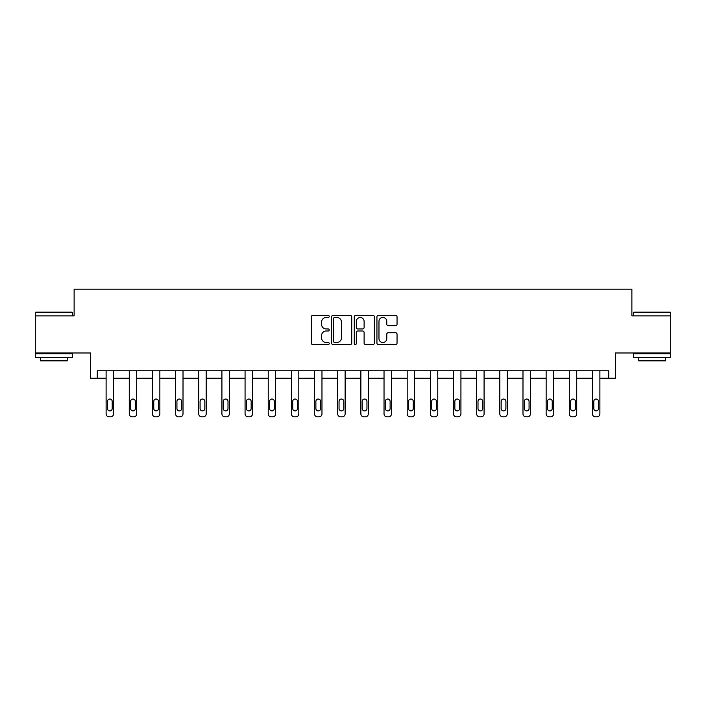 <?xml version="1.0" encoding="UTF-8"?>
<svg xmlns="http://www.w3.org/2000/svg" width="706" height="706" viewBox="0 0 706 706"><rect width="100%" height="100%" fill="white"/><g stroke="black" fill="none" stroke-linecap="round" stroke-linejoin="round"><path stroke-width="1.06" d="M329.243 316.42A1.024 1.024 0 0 0 328.228 315.405L312.74 315.405A1.456 1.456 0 0 0 311.284 316.862L311.284 343.09A1.456 1.456 0 0 0 312.74 344.546L328.228 344.546A1.024 1.024 0 0 0 329.243 343.522A1.024 1.024 0 0 0 328.228 342.507L326.225 342.507A4.66 4.66 0 0 1 321.557 337.847L321.557 335.659A4.66 4.66 0 0 1 326.225 330.99L328.228 330.99A1.024 1.024 0 0 0 329.243 329.976A1.024 1.024 0 0 0 328.228 328.952L326.225 328.952A4.66 4.66 0 0 1 321.557 324.292L321.557 322.104A4.66 4.66 0 0 1 326.225 317.444L328.228 317.444A1.024 1.024 0 0 0 329.243 316.42M670.7 315.873L631.879 315.873L631.879 289.151L74.121 289.151L74.121 315.873L35.3 315.873L35.3 352.982L90.527 352.982L90.527 378.222L106.112 378.222L106.112 413.884A2.965 2.965 0 0 0 109.086 416.849L110.568 416.849A2.965 2.965 0 0 0 113.534 413.884L113.534 378.222L129.277 378.222L129.277 413.884A2.965 2.965 0 0 0 132.243 416.849L133.725 416.849A2.965 2.965 0 0 0 136.699 413.884L136.699 378.222L152.434 378.222L152.434 413.884A2.965 2.965 0 0 0 155.399 416.849L156.891 416.849A2.965 2.965 0 0 0 159.856 413.884L159.856 378.222L175.591 378.222L175.591 413.884A2.965 2.965 0 0 0 178.565 416.849L180.048 416.849A2.965 2.965 0 0 0 183.013 413.884L183.013 378.222L198.748 378.222L198.748 413.884A2.965 2.965 0 0 0 201.722 416.849L203.204 416.849A2.965 2.965 0 0 0 206.178 413.884L206.178 378.222L221.913 378.222L221.913 413.884A2.965 2.965 0 0 0 224.879 416.849L226.361 416.849A2.965 2.965 0 0 0 229.335 413.884L229.335 378.222L245.07 378.222L245.07 413.884A2.965 2.965 0 0 0 248.044 416.849L249.527 416.849A2.965 2.965 0 0 0 252.492 413.884L252.492 378.222L268.227 378.222L268.227 413.884A2.965 2.965 0 0 0 271.201 416.849L272.684 416.849A2.965 2.965 0 0 0 275.658 413.884L275.658 378.222L291.393 378.222L291.393 413.884A2.965 2.965 0 0 0 294.358 416.849L295.84 416.849A2.965 2.965 0 0 0 298.815 413.884L298.815 378.222L314.549 378.222L314.549 413.884A2.965 2.965 0 0 0 317.515 416.849L319.006 416.849A2.965 2.965 0 0 0 321.971 413.884L321.971 378.222L337.706 378.222L337.706 413.884A2.965 2.965 0 0 0 340.68 416.849L342.163 416.849A2.965 2.965 0 0 0 345.128 413.884L345.128 378.222L360.872 378.222L360.872 413.884A2.965 2.965 0 0 0 363.837 416.849L365.32 416.849A2.965 2.965 0 0 0 368.294 413.884L368.294 378.222L384.029 378.222L384.029 413.884A2.965 2.965 0 0 0 386.994 416.849L388.485 416.849A2.965 2.965 0 0 0 391.451 413.884L391.451 378.222L407.185 378.222L407.185 413.884A2.965 2.965 0 0 0 410.16 416.849L411.642 416.849A2.965 2.965 0 0 0 414.607 413.884L414.607 378.222L430.342 378.222L430.342 413.884A2.965 2.965 0 0 0 433.316 416.849L434.799 416.849A2.965 2.965 0 0 0 437.773 413.884L437.773 378.222L453.508 378.222L453.508 413.884A2.965 2.965 0 0 0 456.473 416.849L457.956 416.849A2.965 2.965 0 0 0 460.93 413.884L460.93 378.222L476.665 378.222L476.665 413.884A2.965 2.965 0 0 0 479.639 416.849L481.121 416.849A2.965 2.965 0 0 0 484.087 413.884L484.087 378.222L499.822 378.222L499.822 413.884A2.965 2.965 0 0 0 502.796 416.849L504.278 416.849A2.965 2.965 0 0 0 507.252 413.884L507.252 378.222L522.987 378.222L522.987 413.884A2.965 2.965 0 0 0 525.952 416.849L527.435 416.849A2.965 2.965 0 0 0 530.409 413.884L530.409 378.222L546.144 378.222L546.144 413.884A2.965 2.965 0 0 0 549.109 416.849L550.601 416.849A2.965 2.965 0 0 0 553.566 413.884L553.566 378.222L569.301 378.222L569.301 413.884A2.965 2.965 0 0 0 572.275 416.849L573.757 416.849A2.965 2.965 0 0 0 576.723 413.884L576.723 378.222L592.466 378.222L592.466 413.884A2.965 2.965 0 0 0 595.432 416.849L596.914 416.849A2.965 2.965 0 0 0 599.888 413.884L599.888 378.222L615.473 378.222L615.473 352.982L670.7 352.982L670.7 312.608L633.582 312.608L634.032 312.158L670.259 312.158L670.7 312.608M395.589 325.678A1.456 1.456 0 0 0 397.046 324.222L397.046 316.862A1.456 1.456 0 0 0 395.589 315.405L378.39 315.405A1.456 1.456 0 0 0 376.933 316.862L376.933 343.09A1.456 1.456 0 0 0 378.39 344.546L395.589 344.546A1.456 1.456 0 0 0 397.046 343.09L397.046 334.203A1.456 1.456 0 0 0 395.589 332.747L388.229 332.747A1.456 1.456 0 0 0 386.773 334.203L386.773 338.606A3.901 3.901 0 0 1 382.873 342.507A3.901 3.901 0 0 1 378.972 338.606L378.972 321.336A3.901 3.901 0 0 1 382.873 317.444A3.901 3.901 0 0 1 386.773 321.336L386.773 324.222A1.456 1.456 0 0 0 388.229 325.678L395.589 325.678M608.722 378.222L608.722 370.8L97.278 370.8L97.278 378.222M351.729 316.862A1.456 1.456 0 0 0 350.264 315.405L333.073 315.405A1.456 1.456 0 0 0 331.617 316.862L331.617 343.09A1.456 1.456 0 0 0 333.073 344.546L350.264 344.546A1.456 1.456 0 0 0 351.729 343.09L351.729 316.862M355.736 315.405L372.927 315.405A1.456 1.456 0 0 1 374.383 316.862L374.383 343.09A1.456 1.456 0 0 1 372.927 344.546L365.567 344.546A1.456 1.456 0 0 1 364.111 343.09L364.111 332.455A1.456 1.456 0 0 0 362.655 330.99L357.774 330.99A1.456 1.456 0 0 0 356.318 332.455L356.318 343.522A1.024 1.024 0 0 1 355.295 344.546A1.024 1.024 0 0 1 354.271 343.522L354.271 316.862A1.456 1.456 0 0 1 355.736 315.405M334.679 317.444A1.024 1.024 0 0 0 333.656 318.459L333.656 341.483A1.024 1.024 0 0 0 334.679 342.507L336.788 342.507A4.66 4.66 0 0 0 341.448 337.847L341.448 322.104A4.66 4.66 0 0 0 336.788 317.444L334.679 317.444M364.111 321.415A3.901 3.901 0 0 0 360.21 317.515A3.901 3.901 0 0 0 356.318 321.415L356.318 327.496A1.456 1.456 0 0 0 357.774 328.952L362.655 328.952A1.456 1.456 0 0 0 364.111 327.496L364.111 321.415M107.453 408.536A2.374 2.374 149.4 0 0 109.827 410.91A2.374 2.374 149.4 0 0 112.201 408.536A2.374 2.374 0 0 1 109.827 410.91A2.374 2.374 0 0 1 107.453 408.536L107.453 401.414A2.374 2.374 0 0 1 109.827 399.04A2.374 2.374 0 0 1 112.201 401.414A2.374 2.374 149.4 0 0 109.827 399.04A2.374 2.374 149.4 0 0 107.453 401.414M113.534 370.8L113.534 413.884M106.112 370.8L106.112 413.884M112.201 401.414L112.201 408.536M109.086 416.849L110.568 416.849M35.741 312.158L71.968 312.158L72.418 312.608L35.3 312.608L35.741 312.158M53.859 357.439L35.3 357.439L35.3 353.724L72.418 353.724L72.418 357.439L53.859 357.439M67.22 357.439L67.22 360.854L40.498 360.854L40.498 357.439M652.141 357.439L633.582 357.439L633.582 353.724L670.7 353.724L670.7 357.439L652.141 357.439M665.502 357.439L665.502 360.854L638.78 360.854L638.78 357.439M130.61 408.536A2.374 2.374 149.4 0 0 132.984 410.91A2.374 2.374 149.4 0 0 135.358 408.536A2.374 2.374 0 0 1 132.984 410.91A2.374 2.374 0 0 1 130.61 408.536L130.61 401.414A2.374 2.374 0 0 1 132.984 399.04A2.374 2.374 0 0 1 135.358 401.414A2.374 2.374 149.4 0 0 132.984 399.04A2.374 2.374 149.4 0 0 130.61 401.414M153.767 408.536A2.374 2.374 149.4 0 0 156.141 410.91A2.374 2.374 149.4 0 0 158.523 408.536A2.374 2.374 0 0 1 156.141 410.91A2.374 2.374 0 0 1 153.767 408.536L153.767 401.414A2.374 2.374 0 0 1 156.141 399.04A2.374 2.374 0 0 1 158.523 401.414A2.374 2.374 149.4 0 0 156.141 399.04A2.374 2.374 149.4 0 0 153.767 401.414M136.699 370.8L136.699 413.884M129.277 370.8L129.277 413.884M135.358 401.414L135.358 408.536M132.243 416.849L133.725 416.849M159.856 370.8L159.856 413.884M152.434 370.8L152.434 413.884M158.523 401.414L158.523 408.536M155.399 416.849L156.891 416.849M176.932 408.536A2.374 2.374 149.4 0 0 179.306 410.91A2.374 2.374 149.4 0 0 181.68 408.536A2.374 2.374 0 0 1 179.306 410.91A2.374 2.374 0 0 1 176.932 408.536L176.932 401.414A2.374 2.374 0 0 1 179.306 399.04A2.374 2.374 0 0 1 181.68 401.414A2.374 2.374 149.4 0 0 179.306 399.04A2.374 2.374 149.4 0 0 176.932 401.414M183.013 370.8L183.013 413.884M175.591 370.8L175.591 413.884M181.68 401.414L181.68 408.536M178.565 416.849L180.048 416.849M200.089 408.536A2.374 2.374 149.4 0 0 202.463 410.91A2.374 2.374 149.4 0 0 204.837 408.536A2.374 2.374 0 0 1 202.463 410.91A2.374 2.374 0 0 1 200.089 408.536L200.089 401.414A2.374 2.374 0 0 1 202.463 399.04A2.374 2.374 0 0 1 204.837 401.414A2.374 2.374 149.4 0 0 202.463 399.04A2.374 2.374 149.4 0 0 200.089 401.414M206.178 370.8L206.178 413.884M198.748 370.8L198.748 413.884M204.837 401.414L204.837 408.536M201.722 416.849L203.204 416.849M223.246 408.536A2.374 2.374 149.4 0 0 225.62 410.91A2.374 2.374 149.4 0 0 228.003 408.536A2.374 2.374 0 0 1 225.62 410.91A2.374 2.374 0 0 1 223.246 408.536L223.246 401.414A2.374 2.374 0 0 1 225.62 399.04A2.374 2.374 0 0 1 228.003 401.414A2.374 2.374 149.4 0 0 225.62 399.04A2.374 2.374 149.4 0 0 223.246 401.414M229.335 370.8L229.335 413.884M221.913 370.8L221.913 413.884M228.003 401.414L228.003 408.536M224.879 416.849L226.361 416.849M246.403 408.536A2.374 2.374 149.4 0 0 248.786 410.91A2.374 2.374 149.4 0 0 251.16 408.536A2.374 2.374 0 0 1 248.786 410.91A2.374 2.374 0 0 1 246.403 408.536L246.403 401.414A2.374 2.374 0 0 1 248.786 399.04A2.374 2.374 0 0 1 251.16 401.414A2.374 2.374 149.4 0 0 248.786 399.04A2.374 2.374 149.4 0 0 246.403 401.414M252.492 370.8L252.492 413.884M245.07 370.8L245.07 413.884M251.16 401.414L251.16 408.536M248.044 416.849L249.527 416.849M269.568 408.536A2.374 2.374 149.4 0 0 271.942 410.91A2.374 2.374 149.4 0 0 274.316 408.536A2.374 2.374 0 0 1 271.942 410.91A2.374 2.374 0 0 1 269.568 408.536L269.568 401.414A2.374 2.374 0 0 1 271.942 399.04A2.374 2.374 0 0 1 274.316 401.414A2.374 2.374 149.4 0 0 271.942 399.04A2.374 2.374 149.4 0 0 269.568 401.414M275.658 370.8L275.658 413.884M268.227 370.8L268.227 413.884M274.316 401.414L274.316 408.536M271.201 416.849L272.684 416.849M292.725 408.536A2.374 2.374 149.4 0 0 295.099 410.91A2.374 2.374 149.4 0 0 297.473 408.536A2.374 2.374 0 0 1 295.099 410.91A2.374 2.374 0 0 1 292.725 408.536L292.725 401.414A2.374 2.374 0 0 1 295.099 399.04A2.374 2.374 0 0 1 297.473 401.414A2.374 2.374 149.4 0 0 295.099 399.04A2.374 2.374 149.4 0 0 292.725 401.414M298.815 370.8L298.815 413.884M291.393 370.8L291.393 413.884M297.473 401.414L297.473 408.536M294.358 416.849L295.84 416.849M315.882 408.536A2.374 2.374 149.4 0 0 318.265 410.91A2.374 2.374 149.4 0 0 320.639 408.536A2.374 2.374 0 0 1 318.265 410.91A2.374 2.374 0 0 1 315.882 408.536L315.882 401.414A2.374 2.374 0 0 1 318.265 399.04A2.374 2.374 0 0 1 320.639 401.414A2.374 2.374 149.4 0 0 318.265 399.04A2.374 2.374 149.4 0 0 315.882 401.414M321.971 370.8L321.971 413.884M314.549 370.8L314.549 413.884M320.639 401.414L320.639 408.536M317.515 416.849L319.006 416.849M339.048 408.536A2.374 2.374 149.4 0 0 341.422 410.91A2.374 2.374 149.4 0 0 343.796 408.536A2.374 2.374 0 0 1 341.422 410.91A2.374 2.374 0 0 1 339.048 408.536L339.048 401.414A2.374 2.374 0 0 1 341.422 399.04A2.374 2.374 0 0 1 343.796 401.414A2.374 2.374 149.4 0 0 341.422 399.04A2.374 2.374 149.4 0 0 339.048 401.414M345.128 370.8L345.128 413.884M337.706 370.8L337.706 413.884M343.796 401.414L343.796 408.536M340.68 416.849L342.163 416.849M362.204 408.536A2.374 2.374 149.4 0 0 364.578 410.91A2.374 2.374 149.4 0 0 366.952 408.536A2.374 2.374 0 0 1 364.578 410.91A2.374 2.374 0 0 1 362.204 408.536L362.204 401.414A2.374 2.374 0 0 1 364.578 399.04A2.374 2.374 0 0 1 366.952 401.414A2.374 2.374 149.4 0 0 364.578 399.04A2.374 2.374 149.4 0 0 362.204 401.414M368.294 370.8L368.294 413.884M360.872 370.8L360.872 413.884M366.952 401.414L366.952 408.536M363.837 416.849L365.32 416.849M385.361 408.536A2.374 2.374 149.4 0 0 387.735 410.91A2.374 2.374 149.4 0 0 390.118 408.536A2.374 2.374 0 0 1 387.735 410.91A2.374 2.374 0 0 1 385.361 408.536L385.361 401.414A2.374 2.374 0 0 1 387.735 399.04A2.374 2.374 0 0 1 390.118 401.414A2.374 2.374 149.4 0 0 387.735 399.04A2.374 2.374 149.4 0 0 385.361 401.414M391.451 370.8L391.451 413.884M384.029 370.8L384.029 413.884M390.118 401.414L390.118 408.536M386.994 416.849L388.485 416.849M408.527 408.536A2.374 2.374 149.4 0 0 410.901 410.91A2.374 2.374 149.4 0 0 413.275 408.536A2.374 2.374 0 0 1 410.901 410.91A2.374 2.374 0 0 1 408.527 408.536L408.527 401.414A2.374 2.374 0 0 1 410.901 399.04A2.374 2.374 0 0 1 413.275 401.414A2.374 2.374 149.4 0 0 410.901 399.04A2.374 2.374 149.4 0 0 408.527 401.414M414.607 370.8L414.607 413.884M407.185 370.8L407.185 413.884M413.275 401.414L413.275 408.536M410.16 416.849L411.642 416.849M431.684 408.536A2.374 2.374 149.4 0 0 434.058 410.91A2.374 2.374 149.4 0 0 436.432 408.536A2.374 2.374 0 0 1 434.058 410.91A2.374 2.374 0 0 1 431.684 408.536L431.684 401.414A2.374 2.374 0 0 1 434.058 399.04A2.374 2.374 0 0 1 436.432 401.414A2.374 2.374 149.4 0 0 434.058 399.04A2.374 2.374 149.4 0 0 431.684 401.414M437.773 370.8L437.773 413.884M430.342 370.8L430.342 413.884M436.432 401.414L436.432 408.536M433.316 416.849L434.799 416.849M454.84 408.536A2.374 2.374 149.4 0 0 457.214 410.91A2.374 2.374 149.4 0 0 459.597 408.536A2.374 2.374 0 0 1 457.214 410.91A2.374 2.374 0 0 1 454.84 408.536L454.84 401.414A2.374 2.374 0 0 1 457.214 399.04A2.374 2.374 0 0 1 459.597 401.414A2.374 2.374 149.4 0 0 457.214 399.04A2.374 2.374 149.4 0 0 454.84 401.414M460.93 370.8L460.93 413.884M453.508 370.8L453.508 413.884M459.597 401.414L459.597 408.536M456.473 416.849L457.956 416.849M477.997 408.536A2.374 2.374 149.4 0 0 480.38 410.91A2.374 2.374 149.4 0 0 482.754 408.536A2.374 2.374 0 0 1 480.38 410.91A2.374 2.374 0 0 1 477.997 408.536L477.997 401.414A2.374 2.374 0 0 1 480.38 399.04A2.374 2.374 0 0 1 482.754 401.414A2.374 2.374 149.4 0 0 480.38 399.04A2.374 2.374 149.4 0 0 477.997 401.414M484.087 370.8L484.087 413.884M476.665 370.8L476.665 413.884M482.754 401.414L482.754 408.536M479.639 416.849L481.121 416.849M501.163 408.536A2.374 2.374 149.4 0 0 503.537 410.91A2.374 2.374 149.4 0 0 505.911 408.536A2.374 2.374 0 0 1 503.537 410.91A2.374 2.374 0 0 1 501.163 408.536L501.163 401.414A2.374 2.374 0 0 1 503.537 399.04A2.374 2.374 0 0 1 505.911 401.414A2.374 2.374 149.4 0 0 503.537 399.04A2.374 2.374 149.4 0 0 501.163 401.414M507.252 370.8L507.252 413.884M499.822 370.8L499.822 413.884M505.911 401.414L505.911 408.536M502.796 416.849L504.278 416.849M524.32 408.536A2.374 2.374 149.4 0 0 526.694 410.91A2.374 2.374 149.4 0 0 529.068 408.536A2.374 2.374 0 0 1 526.694 410.91A2.374 2.374 0 0 1 524.32 408.536L524.32 401.414A2.374 2.374 0 0 1 526.694 399.04A2.374 2.374 0 0 1 529.068 401.414A2.374 2.374 149.4 0 0 526.694 399.04A2.374 2.374 149.4 0 0 524.32 401.414M530.409 370.8L530.409 413.884M522.987 370.8L522.987 413.884M529.068 401.414L529.068 408.536M525.952 416.849L527.435 416.849M547.477 408.536A2.374 2.374 149.4 0 0 549.859 410.91A2.374 2.374 149.4 0 0 552.233 408.536A2.374 2.374 0 0 1 549.859 410.91A2.374 2.374 0 0 1 547.477 408.536L547.477 401.414A2.374 2.374 0 0 1 549.859 399.04A2.374 2.374 0 0 1 552.233 401.414A2.374 2.374 149.4 0 0 549.859 399.04A2.374 2.374 149.4 0 0 547.477 401.414M553.566 370.8L553.566 413.884M546.144 370.8L546.144 413.884M552.233 401.414L552.233 408.536M549.109 416.849L550.601 416.849M570.642 408.536A2.374 2.374 149.4 0 0 573.016 410.91A2.374 2.374 149.4 0 0 575.39 408.536A2.374 2.374 0 0 1 573.016 410.91A2.374 2.374 0 0 1 570.642 408.536L570.642 401.414A2.374 2.374 0 0 1 573.016 399.04A2.374 2.374 0 0 1 575.39 401.414A2.374 2.374 149.4 0 0 573.016 399.04A2.374 2.374 149.4 0 0 570.642 401.414M576.723 370.8L576.723 413.884M569.301 370.8L569.301 413.884M575.39 401.414L575.39 408.536M572.275 416.849L573.757 416.849M593.799 408.536A2.374 2.374 149.4 0 0 596.173 410.91A2.374 2.374 149.4 0 0 598.547 408.536A2.374 2.374 0 0 1 596.173 410.91A2.374 2.374 0 0 1 593.799 408.536L593.799 401.414A2.374 2.374 0 0 1 596.173 399.04A2.374 2.374 0 0 1 598.547 401.414A2.374 2.374 149.4 0 0 596.173 399.04A2.374 2.374 149.4 0 0 593.799 401.414M599.888 370.8L599.888 413.884M592.466 370.8L592.466 413.884M598.547 401.414L598.547 408.536M595.432 416.849L596.914 416.849M35.3 315.873L35.3 312.608M43.763 353.724L43.763 352.982M63.955 353.724L63.955 352.982M72.418 315.873L72.418 312.608M633.582 315.873L633.582 312.608M642.045 353.724L642.045 352.982M662.237 353.724L662.237 352.982"/></g></svg>
